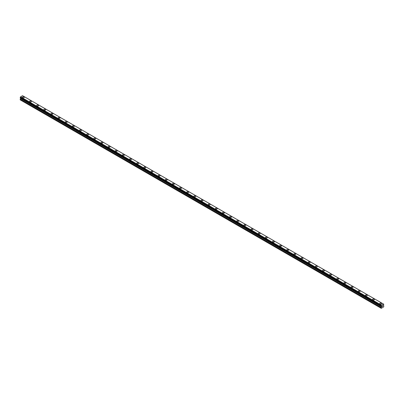<?xml version="1.0" encoding="UTF-8"?>
<svg xmlns="http://www.w3.org/2000/svg" width="404" height="404" viewBox="0 0 404 404"><rect width="100%" height="100%" fill="white"/><g stroke="black" fill="none" stroke-linecap="round" stroke-linejoin="round"><path stroke-width="0.61" d="M22.432 97.288A0.924 0.535 180 0 1 23.003 96.798A0.924 0.535 180 0 1 24.013 96.915A0.924 0.535 180 0 1 24.28 97.293A0.924 0.535 180 0 1 23.71 97.783A0.924 0.535 180 0 1 22.7 97.667A0.924 0.535 180 0 1 22.432 97.288A0.924 0.535 180 0 1 23.003 96.798A0.924 0.535 180 0 1 24.013 96.915A0.924 0.535 180 0 1 24.28 97.288M29.578 101.419A0.924 0.535 180 0 1 30.149 100.924A0.924 0.535 180 0 1 31.159 101.04A0.924 0.535 180 0 1 31.426 101.419M31.159 101.035A0.924 0.535 180 0 1 31.426 101.414A0.924 0.535 180 0 1 30.855 101.909A0.924 0.535 180 0 1 29.846 101.793A0.924 0.535 180 0 1 29.578 101.414A0.924 0.535 180 0 1 30.149 100.924A0.924 0.535 180 0 1 31.159 101.035M36.724 105.54A0.924 0.535 180 0 1 37.294 105.045A0.924 0.535 180 0 1 38.304 105.161A0.924 0.535 180 0 1 38.572 105.545A0.924 0.535 180 0 1 38.001 106.035A0.924 0.535 180 0 1 36.991 105.919A0.924 0.535 180 0 1 36.724 105.54A0.924 0.535 180 0 1 37.294 105.05A0.924 0.535 180 0 1 38.304 105.166A0.924 0.535 180 0 1 38.572 105.54M43.869 109.666A0.924 0.535 180 0 1 44.44 109.171A0.924 0.535 180 0 1 45.45 109.287A0.924 0.535 180 0 1 45.718 109.671A0.924 0.535 180 0 1 45.147 110.161A0.924 0.535 180 0 1 44.137 110.045A0.924 0.535 180 0 1 43.869 109.666A0.924 0.535 180 0 1 44.44 109.176A0.924 0.535 180 0 1 45.45 109.292A0.924 0.535 180 0 1 45.718 109.666M51.015 113.792A0.924 0.535 180 0 1 51.586 113.297A0.924 0.535 180 0 1 52.596 113.413A0.924 0.535 180 0 1 52.863 113.792A0.924 0.535 180 0 1 52.293 114.287A0.924 0.535 180 0 1 51.283 114.17A0.924 0.535 180 0 1 51.015 113.792A0.924 0.535 180 0 1 51.586 113.302A0.924 0.535 180 0 1 52.596 113.418A0.924 0.535 180 0 1 52.863 113.792M58.161 117.918A0.924 0.535 180 0 1 58.731 117.423A0.924 0.535 180 0 1 59.742 117.539A0.924 0.535 180 0 1 60.009 117.918A0.924 0.535 180 0 1 59.439 118.412A0.924 0.535 180 0 1 58.428 118.296A0.924 0.535 180 0 1 58.161 117.918A0.924 0.535 180 0 1 58.731 117.428A0.924 0.535 180 0 1 59.742 117.544A0.924 0.535 180 0 1 60.009 117.918M65.307 122.043A0.924 0.535 180 0 1 65.877 121.548A0.924 0.535 180 0 1 66.887 121.665A0.924 0.535 180 0 1 67.155 122.043A0.924 0.535 180 0 1 66.584 122.538A0.924 0.535 180 0 1 65.574 122.422A0.924 0.535 180 0 1 65.307 122.043A0.924 0.535 180 0 1 65.877 121.553A0.924 0.535 180 0 1 66.887 121.665A0.924 0.535 180 0 1 67.155 122.043M72.452 126.169A0.924 0.535 180 0 1 73.023 125.674A0.924 0.535 180 0 1 74.033 125.79A0.924 0.535 180 0 1 74.301 126.169A0.924 0.535 180 0 1 73.73 126.664A0.924 0.535 180 0 1 72.72 126.548A0.924 0.535 180 0 1 72.452 126.169A0.924 0.535 180 0 1 73.023 125.674A0.924 0.535 180 0 1 74.033 125.79A0.924 0.535 180 0 1 74.301 126.169M79.598 130.295A0.924 0.535 180 0 1 80.169 129.8A0.924 0.535 180 0 1 81.179 129.916A0.924 0.535 180 0 1 81.446 130.295A0.924 0.535 180 0 1 80.876 130.79A0.924 0.535 180 0 1 79.866 130.674A0.924 0.535 180 0 1 79.598 130.295A0.924 0.535 180 0 1 80.169 129.8A0.924 0.535 180 0 1 81.179 129.916A0.924 0.535 180 0 1 81.446 130.295M86.744 134.421A0.924 0.535 180 0 1 87.315 133.926A0.924 0.535 180 0 1 88.325 134.042A0.924 0.535 180 0 1 88.592 134.421A0.924 0.535 180 0 1 88.022 134.916A0.924 0.535 180 0 1 87.012 134.8A0.924 0.535 180 0 1 86.744 134.421A0.924 0.535 180 0 1 87.315 133.926A0.924 0.535 180 0 1 88.325 134.042A0.924 0.535 180 0 1 88.592 134.421M93.89 138.547A0.924 0.535 180 0 1 94.46 138.052A0.924 0.535 180 0 1 95.47 138.168A0.924 0.535 180 0 1 95.738 138.547A0.924 0.535 180 0 1 95.167 139.042A0.924 0.535 180 0 1 94.157 138.925A0.924 0.535 180 0 1 93.89 138.547A0.924 0.535 180 0 1 94.46 138.052A0.924 0.535 180 0 1 95.47 138.168A0.924 0.535 180 0 1 95.738 138.547M101.035 142.673A0.924 0.535 180 0 1 101.606 142.178A0.924 0.535 180 0 1 102.616 142.294A0.924 0.535 180 0 1 102.884 142.673A0.924 0.535 180 0 1 102.313 143.167A0.924 0.535 180 0 1 101.303 143.051A0.924 0.535 180 0 1 101.035 142.673A0.924 0.535 180 0 1 101.606 142.178A0.924 0.535 180 0 1 102.616 142.294A0.924 0.535 180 0 1 102.884 142.673M108.181 146.798A0.924 0.535 180 0 1 108.752 146.304A0.924 0.535 180 0 1 109.762 146.42A0.924 0.535 180 0 1 110.029 146.798A0.924 0.535 180 0 1 109.459 147.293A0.924 0.535 180 0 1 108.449 147.177A0.924 0.535 180 0 1 108.181 146.798A0.924 0.535 180 0 1 108.752 146.304A0.924 0.535 180 0 1 109.762 146.42A0.924 0.535 180 0 1 110.029 146.798M115.327 150.924A0.924 0.535 180 0 1 115.898 150.429A0.924 0.535 180 0 1 116.907 150.546A0.924 0.535 180 0 1 117.175 150.924A0.924 0.535 180 0 1 116.605 151.419A0.924 0.535 180 0 1 115.595 151.303A0.924 0.535 180 0 1 115.327 150.924A0.924 0.535 180 0 1 115.898 150.429A0.924 0.535 180 0 1 116.907 150.546A0.924 0.535 180 0 1 117.175 150.924M122.473 155.05A0.924 0.535 180 0 1 123.043 154.555A0.924 0.535 180 0 1 124.053 154.671A0.924 0.535 180 0 1 124.321 155.05A0.924 0.535 180 0 1 123.75 155.54A0.924 0.535 180 0 1 122.74 155.429A0.924 0.535 180 0 1 122.473 155.05A0.924 0.535 180 0 1 123.043 154.555A0.924 0.535 180 0 1 124.053 154.671A0.924 0.535 180 0 1 124.321 155.05M129.618 159.176A0.924 0.535 180 0 1 130.189 158.681A0.924 0.535 180 0 1 131.199 158.797A0.924 0.535 180 0 1 131.467 159.176A0.924 0.535 180 0 1 130.896 159.666A0.924 0.535 180 0 1 129.886 159.55A0.924 0.535 180 0 1 129.618 159.176A0.924 0.535 180 0 1 130.189 158.681A0.924 0.535 180 0 1 131.199 158.797A0.924 0.535 180 0 1 131.467 159.176M136.764 163.302A0.924 0.535 180 0 1 137.335 162.807A0.924 0.535 180 0 1 138.345 162.923A0.924 0.535 180 0 1 138.612 163.302A0.924 0.535 180 0 1 138.042 163.792A0.924 0.535 180 0 1 137.032 163.676A0.924 0.535 180 0 1 136.764 163.302A0.924 0.535 180 0 1 137.335 162.807A0.924 0.535 180 0 1 138.345 162.923A0.924 0.535 180 0 1 138.612 163.302M143.91 167.423A0.924 0.535 180 0 1 144.481 166.933A0.924 0.535 180 0 1 145.491 167.049A0.924 0.535 180 0 1 145.758 167.428A0.924 0.535 180 0 1 145.188 167.918A0.924 0.535 180 0 1 144.178 167.801A0.924 0.535 180 0 1 143.91 167.423A0.924 0.535 180 0 1 144.481 166.933A0.924 0.535 180 0 1 145.491 167.049A0.924 0.535 180 0 1 145.758 167.423M151.056 171.548A0.924 0.535 180 0 1 151.626 171.059A0.924 0.535 180 0 1 152.636 171.175A0.924 0.535 180 0 1 152.904 171.554A0.924 0.535 180 0 1 152.333 172.043A0.924 0.535 180 0 1 151.323 171.927A0.924 0.535 180 0 1 151.056 171.548A0.924 0.535 180 0 1 151.626 171.059A0.924 0.535 180 0 1 152.636 171.175A0.924 0.535 180 0 1 152.904 171.548M158.201 175.679A0.924 0.535 180 0 1 158.772 175.184A0.924 0.535 180 0 1 159.782 175.301A0.924 0.535 180 0 1 160.05 175.679M159.782 175.296A0.924 0.535 180 0 1 160.05 175.674A0.924 0.535 180 0 1 159.479 176.169A0.924 0.535 180 0 1 158.469 176.053A0.924 0.535 180 0 1 158.201 175.674A0.924 0.535 180 0 1 158.772 175.184A0.924 0.535 180 0 1 159.782 175.296M165.347 179.8A0.924 0.535 180 0 1 165.918 179.305A0.924 0.535 180 0 1 166.928 179.421A0.924 0.535 180 0 1 167.195 179.805A0.924 0.535 180 0 1 166.625 180.295A0.924 0.535 180 0 1 165.615 180.179A0.924 0.535 180 0 1 165.347 179.8A0.924 0.535 180 0 1 165.918 179.31A0.924 0.535 180 0 1 166.928 179.427A0.924 0.535 180 0 1 167.195 179.8M172.493 183.926A0.924 0.535 180 0 1 173.064 183.431A0.924 0.535 180 0 1 174.073 183.547A0.924 0.535 180 0 1 174.341 183.931A0.924 0.535 180 0 1 173.771 184.421A0.924 0.535 180 0 1 172.761 184.305A0.924 0.535 180 0 1 172.493 183.926A0.924 0.535 180 0 1 173.064 183.436A0.924 0.535 180 0 1 174.073 183.552A0.924 0.535 180 0 1 174.341 183.926M179.639 188.052A0.924 0.535 180 0 1 180.209 187.557A0.924 0.535 180 0 1 181.219 187.673A0.924 0.535 180 0 1 181.487 188.052A0.924 0.535 180 0 1 180.916 188.547A0.924 0.535 180 0 1 179.906 188.431A0.924 0.535 180 0 1 179.639 188.052A0.924 0.535 180 0 1 180.209 187.562A0.924 0.535 180 0 1 181.219 187.678A0.924 0.535 180 0 1 181.487 188.052M186.784 192.178A0.924 0.535 180 0 1 187.355 191.683A0.924 0.535 180 0 1 188.365 191.799A0.924 0.535 180 0 1 188.633 192.178A0.924 0.535 180 0 1 188.062 192.673A0.924 0.535 180 0 1 187.052 192.556A0.924 0.535 180 0 1 186.784 192.178A0.924 0.535 180 0 1 187.355 191.688A0.924 0.535 180 0 1 188.365 191.804A0.924 0.535 180 0 1 188.633 192.178M193.93 196.304A0.924 0.535 180 0 1 194.501 195.809A0.924 0.535 180 0 1 195.511 195.925A0.924 0.535 180 0 1 195.778 196.304A0.924 0.535 180 0 1 195.208 196.798A0.924 0.535 180 0 1 194.198 196.682A0.924 0.535 180 0 1 193.93 196.304A0.924 0.535 180 0 1 194.501 195.814A0.924 0.535 180 0 1 195.511 195.925A0.924 0.535 180 0 1 195.778 196.304M201.076 200.429A0.924 0.535 180 0 1 201.647 199.935A0.924 0.535 180 0 1 202.656 200.051A0.924 0.535 180 0 1 202.924 200.429A0.924 0.535 180 0 1 202.353 200.924A0.924 0.535 180 0 1 201.344 200.808A0.924 0.535 180 0 1 201.076 200.429A0.924 0.535 180 0 1 201.647 199.935A0.924 0.535 180 0 1 202.656 200.051A0.924 0.535 180 0 1 202.924 200.429M208.222 204.555A0.924 0.535 180 0 1 208.792 204.06A0.924 0.535 180 0 1 209.802 204.177A0.924 0.535 180 0 1 210.07 204.555A0.924 0.535 180 0 1 209.499 205.05A0.924 0.535 180 0 1 208.489 204.934A0.924 0.535 180 0 1 208.222 204.555A0.924 0.535 180 0 1 208.792 204.06A0.924 0.535 180 0 1 209.802 204.177A0.924 0.535 180 0 1 210.07 204.555M215.367 208.681A0.924 0.535 180 0 1 215.938 208.186A0.924 0.535 180 0 1 216.948 208.302A0.924 0.535 180 0 1 217.216 208.681A0.924 0.535 180 0 1 216.645 209.176A0.924 0.535 180 0 1 215.635 209.06A0.924 0.535 180 0 1 215.367 208.681A0.924 0.535 180 0 1 215.938 208.186A0.924 0.535 180 0 1 216.948 208.302A0.924 0.535 180 0 1 217.216 208.681M222.513 212.807A0.924 0.535 180 0 1 223.084 212.312A0.924 0.535 180 0 1 224.094 212.428A0.924 0.535 180 0 1 224.361 212.807A0.924 0.535 180 0 1 223.791 213.302A0.924 0.535 180 0 1 222.781 213.186A0.924 0.535 180 0 1 222.513 212.807A0.924 0.535 180 0 1 223.084 212.312A0.924 0.535 180 0 1 224.094 212.428A0.924 0.535 180 0 1 224.361 212.807M229.659 216.933A0.924 0.535 180 0 1 230.23 216.438A0.924 0.535 180 0 1 231.239 216.554A0.924 0.535 180 0 1 231.507 216.933A0.924 0.535 180 0 1 230.936 217.428A0.924 0.535 180 0 1 229.927 217.312A0.924 0.535 180 0 1 229.659 216.933A0.924 0.535 180 0 1 230.23 216.438A0.924 0.535 180 0 1 231.239 216.554A0.924 0.535 180 0 1 231.507 216.933M236.805 221.059A0.924 0.535 180 0 1 237.375 220.564A0.924 0.535 180 0 1 238.385 220.68A0.924 0.535 180 0 1 238.653 221.059A0.924 0.535 180 0 1 238.082 221.554A0.924 0.535 180 0 1 237.072 221.437A0.924 0.535 180 0 1 236.805 221.059A0.924 0.535 180 0 1 237.375 220.564A0.924 0.535 180 0 1 238.385 220.68A0.924 0.535 180 0 1 238.653 221.059M243.95 225.185A0.924 0.535 180 0 1 244.521 224.69A0.924 0.535 180 0 1 245.531 224.806A0.924 0.535 180 0 1 245.799 225.185A0.924 0.535 180 0 1 245.228 225.679A0.924 0.535 180 0 1 244.218 225.563A0.924 0.535 180 0 1 243.95 225.185A0.924 0.535 180 0 1 244.521 224.69A0.924 0.535 180 0 1 245.531 224.806A0.924 0.535 180 0 1 245.799 225.185M251.096 229.31A0.924 0.535 180 0 1 251.667 228.816A0.924 0.535 180 0 1 252.677 228.932A0.924 0.535 180 0 1 252.944 229.31A0.924 0.535 180 0 1 252.374 229.8A0.924 0.535 180 0 1 251.364 229.689A0.924 0.535 180 0 1 251.096 229.31A0.924 0.535 180 0 1 251.667 228.816A0.924 0.535 180 0 1 252.677 228.932A0.924 0.535 180 0 1 252.944 229.31M258.242 233.436A0.924 0.535 180 0 1 258.812 232.941A0.924 0.535 180 0 1 259.822 233.058A0.924 0.535 180 0 1 260.09 233.436A0.924 0.535 180 0 1 259.519 233.926A0.924 0.535 180 0 1 258.51 233.81A0.924 0.535 180 0 1 258.242 233.436A0.924 0.535 180 0 1 258.812 232.941A0.924 0.535 180 0 1 259.822 233.058A0.924 0.535 180 0 1 260.09 233.436M265.388 237.562A0.924 0.535 180 0 1 265.958 237.067A0.924 0.535 180 0 1 266.968 237.183A0.924 0.535 180 0 1 267.236 237.562A0.924 0.535 180 0 1 266.665 238.052A0.924 0.535 180 0 1 265.655 237.936A0.924 0.535 180 0 1 265.388 237.562A0.924 0.535 180 0 1 265.958 237.067A0.924 0.535 180 0 1 266.968 237.183A0.924 0.535 180 0 1 267.236 237.562M272.533 241.683A0.924 0.535 180 0 1 273.104 241.193A0.924 0.535 180 0 1 274.114 241.309A0.924 0.535 180 0 1 274.382 241.688A0.924 0.535 180 0 1 273.811 242.178A0.924 0.535 180 0 1 272.801 242.062A0.924 0.535 180 0 1 272.533 241.683A0.924 0.535 180 0 1 273.104 241.193A0.924 0.535 180 0 1 274.114 241.309A0.924 0.535 180 0 1 274.382 241.683M279.679 245.809A0.924 0.535 180 0 1 280.25 245.319A0.924 0.535 180 0 1 281.26 245.435A0.924 0.535 180 0 1 281.527 245.814A0.924 0.535 180 0 1 280.957 246.304A0.924 0.535 180 0 1 279.947 246.188A0.924 0.535 180 0 1 279.679 245.809A0.924 0.535 180 0 1 280.25 245.319A0.924 0.535 180 0 1 281.26 245.435A0.924 0.535 180 0 1 281.527 245.809M286.825 249.94A0.924 0.535 180 0 1 287.396 249.445A0.924 0.535 180 0 1 288.406 249.561A0.924 0.535 180 0 1 288.673 249.94M288.406 249.556A0.924 0.535 180 0 1 288.673 249.935A0.924 0.535 180 0 1 288.103 250.429A0.924 0.535 180 0 1 287.093 250.313A0.924 0.535 180 0 1 286.825 249.935A0.924 0.535 180 0 1 287.396 249.44A0.924 0.535 180 0 1 288.406 249.556M293.971 254.06A0.924 0.535 180 0 1 294.541 253.566A0.924 0.535 180 0 1 295.551 253.682A0.924 0.535 180 0 1 295.819 254.066A0.924 0.535 180 0 1 295.248 254.555A0.924 0.535 180 0 1 294.238 254.439A0.924 0.535 180 0 1 293.971 254.06A0.924 0.535 180 0 1 294.541 253.571A0.924 0.535 180 0 1 295.551 253.687A0.924 0.535 180 0 1 295.819 254.06M301.116 258.186A0.924 0.535 180 0 1 301.687 257.691A0.924 0.535 180 0 1 302.697 257.808A0.924 0.535 180 0 1 302.965 258.191A0.924 0.535 180 0 1 302.394 258.681A0.924 0.535 180 0 1 301.384 258.565A0.924 0.535 180 0 1 301.116 258.186A0.924 0.535 180 0 1 301.687 257.696A0.924 0.535 180 0 1 302.697 257.813A0.924 0.535 180 0 1 302.965 258.186M308.262 262.312A0.924 0.535 180 0 1 308.833 261.817A0.924 0.535 180 0 1 309.843 261.933A0.924 0.535 180 0 1 310.11 262.312A0.924 0.535 180 0 1 309.54 262.807A0.924 0.535 180 0 1 308.53 262.691A0.924 0.535 180 0 1 308.262 262.312A0.924 0.535 180 0 1 308.833 261.822A0.924 0.535 180 0 1 309.843 261.938A0.924 0.535 180 0 1 310.11 262.312M315.408 266.438A0.924 0.535 180 0 1 315.979 265.943A0.924 0.535 180 0 1 316.989 266.059A0.924 0.535 180 0 1 317.256 266.438A0.924 0.535 180 0 1 316.685 266.933A0.924 0.535 180 0 1 315.675 266.817A0.924 0.535 180 0 1 315.408 266.438A0.924 0.535 180 0 1 315.979 265.948A0.924 0.535 180 0 1 316.989 266.064A0.924 0.535 180 0 1 317.256 266.438M322.554 270.564A0.924 0.535 180 0 1 323.124 270.069A0.924 0.535 180 0 1 324.134 270.185A0.924 0.535 180 0 1 324.402 270.564A0.924 0.535 180 0 1 323.831 271.059A0.924 0.535 180 0 1 322.821 270.943A0.924 0.535 180 0 1 322.554 270.564A0.924 0.535 180 0 1 323.124 270.069A0.924 0.535 180 0 1 324.134 270.185A0.924 0.535 180 0 1 324.402 270.564M329.699 274.69A0.924 0.535 180 0 1 330.27 274.195A0.924 0.535 180 0 1 331.28 274.311A0.924 0.535 180 0 1 331.548 274.69A0.924 0.535 180 0 1 330.977 275.185A0.924 0.535 180 0 1 329.967 275.068A0.924 0.535 180 0 1 329.699 274.69A0.924 0.535 180 0 1 330.27 274.195A0.924 0.535 180 0 1 331.28 274.311A0.924 0.535 180 0 1 331.548 274.69M336.845 278.816A0.924 0.535 180 0 1 337.416 278.321A0.924 0.535 180 0 1 338.426 278.437A0.924 0.535 180 0 1 338.693 278.816A0.924 0.535 180 0 1 338.123 279.31A0.924 0.535 180 0 1 337.113 279.194A0.924 0.535 180 0 1 336.845 278.816A0.924 0.535 180 0 1 337.416 278.321A0.924 0.535 180 0 1 338.426 278.437A0.924 0.535 180 0 1 338.693 278.816M343.991 282.941A0.924 0.535 180 0 1 344.561 282.446A0.924 0.535 180 0 1 345.571 282.563A0.924 0.535 180 0 1 345.839 282.941A0.924 0.535 180 0 1 345.269 283.436A0.924 0.535 180 0 1 344.259 283.32A0.924 0.535 180 0 1 343.991 282.941A0.924 0.535 180 0 1 344.561 282.446A0.924 0.535 180 0 1 345.571 282.563A0.924 0.535 180 0 1 345.839 282.941M351.137 287.067A0.924 0.535 180 0 1 351.707 286.572A0.924 0.535 180 0 1 352.717 286.689A0.924 0.535 180 0 1 352.985 287.067A0.924 0.535 180 0 1 352.414 287.562A0.924 0.535 180 0 1 351.404 287.446A0.924 0.535 180 0 1 351.137 287.067A0.924 0.535 180 0 1 351.707 286.572A0.924 0.535 180 0 1 352.717 286.689A0.924 0.535 180 0 1 352.985 287.067M358.282 291.193A0.924 0.535 180 0 1 358.853 290.698A0.924 0.535 180 0 1 359.863 290.814A0.924 0.535 180 0 1 360.131 291.193A0.924 0.535 180 0 1 359.56 291.688A0.924 0.535 180 0 1 358.55 291.572A0.924 0.535 180 0 1 358.282 291.193A0.924 0.535 180 0 1 358.853 290.698A0.924 0.535 180 0 1 359.863 290.814A0.924 0.535 180 0 1 360.131 291.193M365.428 295.319A0.924 0.535 180 0 1 365.999 294.824A0.924 0.535 180 0 1 367.009 294.94A0.924 0.535 180 0 1 367.276 295.319A0.924 0.535 180 0 1 366.706 295.814A0.924 0.535 180 0 1 365.696 295.698A0.924 0.535 180 0 1 365.428 295.319A0.924 0.535 180 0 1 365.999 294.824A0.924 0.535 180 0 1 367.009 294.94A0.924 0.535 180 0 1 367.276 295.319M372.574 299.445A0.924 0.535 180 0 1 373.144 298.95A0.924 0.535 180 0 1 374.154 299.066A0.924 0.535 180 0 1 374.422 299.445A0.924 0.535 180 0 1 373.851 299.94A0.924 0.535 180 0 1 372.841 299.824A0.924 0.535 180 0 1 372.574 299.445A0.924 0.535 180 0 1 373.144 298.95A0.924 0.535 180 0 1 374.154 299.066A0.924 0.535 180 0 1 374.422 299.445M379.72 303.571A0.924 0.535 180 0 1 380.29 303.076A0.924 0.535 180 0 1 381.3 303.192A0.924 0.535 180 0 1 381.568 303.571A0.924 0.535 180 0 1 380.997 304.06A0.924 0.535 180 0 1 379.987 303.944A0.924 0.535 180 0 1 379.72 303.571A0.924 0.535 180 0 1 380.29 303.076A0.924 0.535 180 0 1 381.3 303.192A0.924 0.535 180 0 1 381.568 303.571M382.078 306.06L382.341 305.904L382.078 306.06M382.078 306.575L382.346 306.419L382.078 306.57M382.043 306.631L382.341 305.868M382.548 305.899L382.82 305.646M382.75 305.974L382.593 306.277L382.75 305.974M382.517 306.358L382.81 305.712M381.356 306.237L381.24 308.313L383.618 306.939L383.8 306.03L383.371 305.278L383.765 304.222L22.892 95.879M381.124 306.096L381.442 305.171L383.421 304.03L383.765 304.222M20.614 97.975L20.2 99.268L20.382 99.97L381.24 308.313M381.078 306.086L20.215 97.743L20.579 96.829L22.558 95.687L383.421 304.03M381.442 305.171L20.579 96.829M381.351 305.323L20.493 96.985M381.346 305.343L20.483 97.005M381.129 305.727L20.266 97.389M381.098 305.762L20.235 97.42M381.098 306.096L20.235 97.753L381.098 306.096M381.063 308.207L20.2 99.864M381.078 305.798L20.215 97.455M381.063 305.853L20.2 97.516M381.063 306.045L20.2 97.707M381.487 306.368L20.629 98.026M381.487 306.752L20.629 98.414M381.452 306.873L20.594 98.531M381.093 307.495L20.235 99.152M381.063 307.611L20.2 99.268"/></g></svg>
